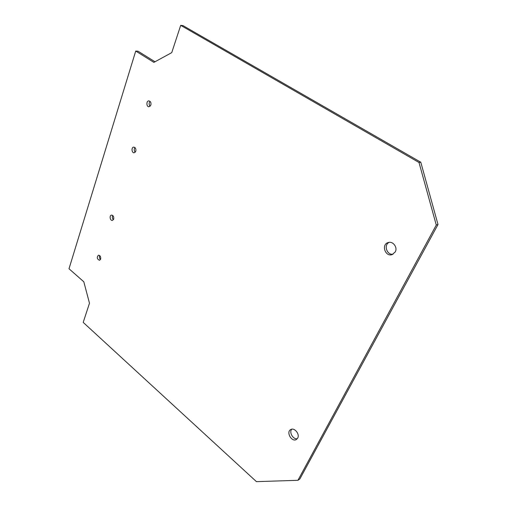 <?xml version="1.0" encoding="UTF-8"?>
<svg xmlns="http://www.w3.org/2000/svg" width="507" height="507" viewBox="0 0 507 507"><rect width="100%" height="100%" fill="white"/><g stroke="black" fill="none" stroke-linecap="round" stroke-linejoin="round"><path stroke-width="0.76" d="M389.142 242.346C383.438 244.97 386.885 255.351 393.077 254.191M395.245 251.941L392.196 254.577C385.212 257.201 380.979 244.431 388.197 242.542C392.912 240.825 397.894 247.429 395.245 251.941M291.753 429.214C288.844 432.325 293.179 439.74 297.311 438.682M297.685 438.099L296.449 439.442C291.867 442.535 285.796 432.148 290.676 429.606C294.288 427.141 300.074 434.106 297.685 438.099M150.04 101.349C148.805 103.003 148.836 104.651 150.129 106.293M150.858 105.101L149.001 106.768C146.295 106.926 146.174 100.728 148.893 100.874C150.623 101.324 151.276 102.731 150.858 105.101M134.919 147.556C133.899 149.185 134.025 150.737 135.287 152.214M135.806 151.282L134.197 152.791C131.636 153.108 131.155 147.157 133.747 147.125C135.496 147.512 136.187 148.9 135.806 151.282M112.731 215.481C112.028 217.034 112.262 218.435 113.429 219.689M113.682 219.132L112.402 220.418C110.076 220.925 109.151 215.336 111.527 215.101C113.283 215.405 114.005 216.749 113.682 219.132M99.683 255.541C99.15 257.011 99.429 258.323 100.513 259.457M100.646 259.128L99.53 260.294C96.957 259.039 96.596 257.334 98.453 255.167C100.196 255.427 100.931 256.751 100.646 259.128M297.932 480.3L299.84 478.988L437.997 224.531L420.791 162.227L182.995 25.616L180.701 25.35L418.997 162.474L436.274 225.045L297.932 480.3L256.453 481.65L83.199 322.382L89.486 303.224L83.801 281.772L69.003 268.761L135.724 51.049L153.887 62.374L171.74 52.639L180.701 25.35M155.003 61.765L138.043 51.22L135.724 51.049M437.997 224.531L436.274 225.045M418.997 162.474L420.791 162.227"/></g></svg>
